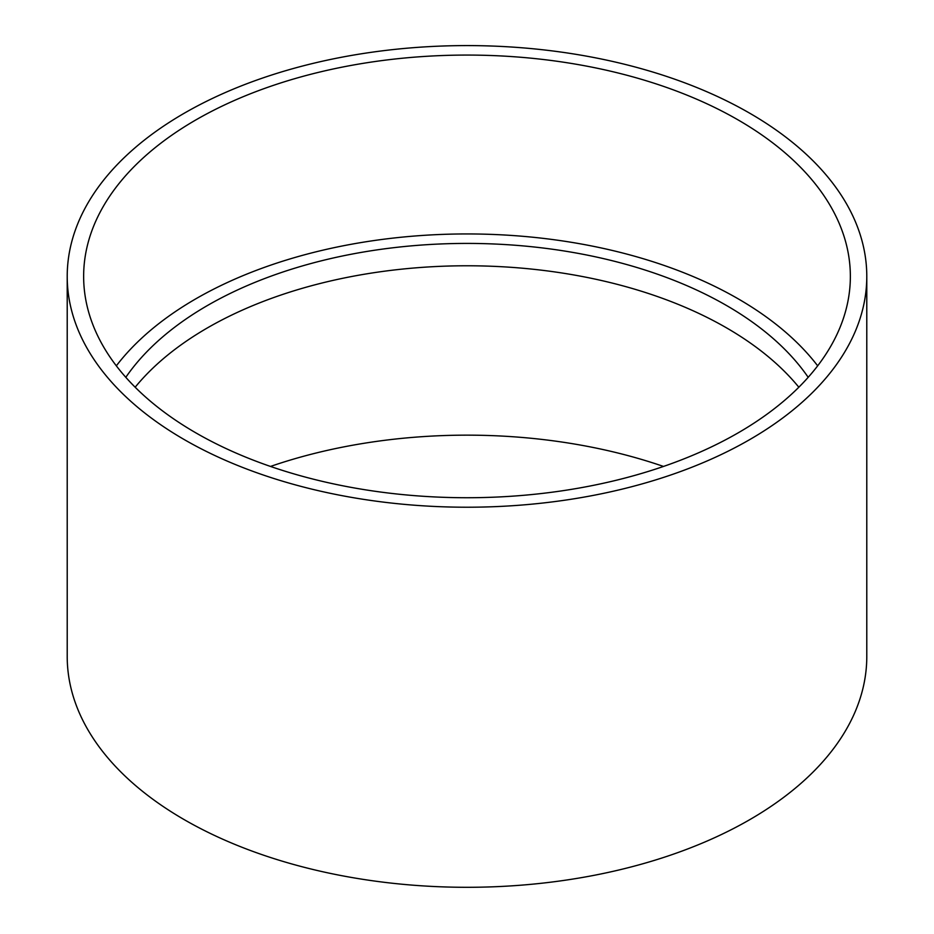 <?xml version="1.0" encoding="UTF-8"?>
<svg xmlns="http://www.w3.org/2000/svg" width="934" height="934" viewBox="0 0 934 934"><rect width="100%" height="100%" fill="white"/><g stroke="black" fill="none" stroke-linecap="round" stroke-linejoin="round"><path stroke-width="1.4" d="M738.07 119.902A383.36 221.323 180 0 1 850.36 276.406A383.36 221.323 180 0 1 467 497.729A383.36 221.323 180 0 1 83.64 276.406A383.36 221.323 180 0 1 320.292 71.918A383.36 221.323 180 0 1 738.07 119.902M749.687 113.189A399.787 230.815 180 0 1 866.787 276.406A399.787 230.815 180 0 1 467 507.22A399.787 230.815 180 0 1 67.213 276.406A399.787 230.815 180 0 1 314.011 63.162A399.787 230.815 180 0 1 749.687 113.189M116.33 365.836A383.36 221.323 180 0 1 738.07 298.763A383.36 221.323 180 0 1 817.67 365.836M125.81 377.324A366.922 211.843 180 0 1 726.454 305.465A366.922 211.843 180 0 1 808.19 377.324M135.161 387.225A366.922 211.843 180 0 1 726.454 327.822A366.922 211.843 180 0 1 798.839 387.225M270.498 466.44A383.36 221.323 180 0 1 663.502 466.44M866.787 276.406L866.787 656.485A399.787 230.815 180 0 1 467 887.3A399.787 230.815 180 0 1 67.213 656.485L67.213 276.406"/></g></svg>
